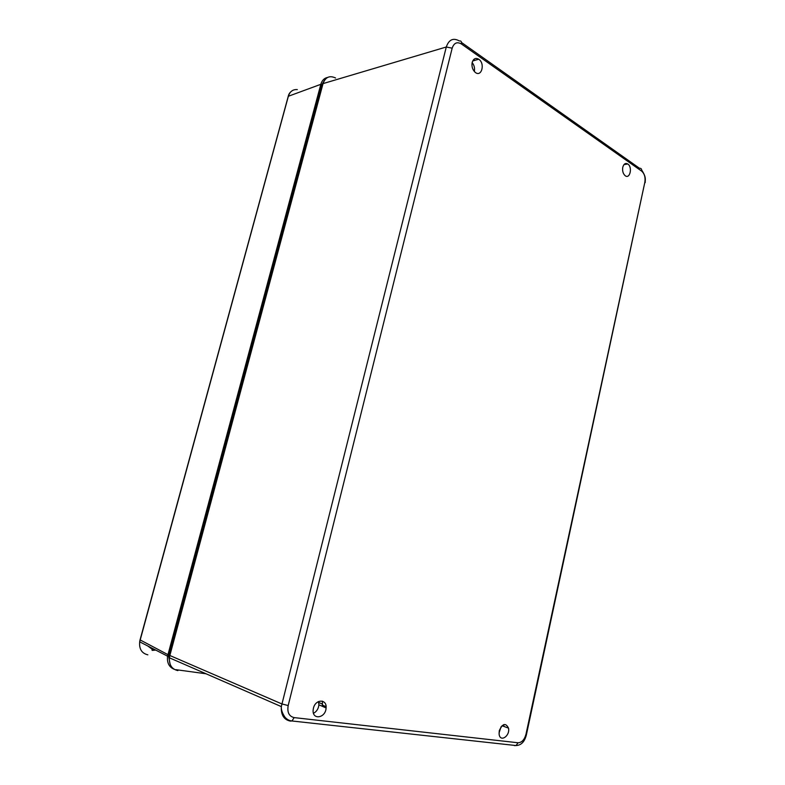 <?xml version="1.0" encoding="UTF-8"?>
<svg xmlns="http://www.w3.org/2000/svg" width="785" height="785" viewBox="0 0 785 785"><rect width="100%" height="100%" fill="white"/><g stroke="black" fill="none" stroke-linecap="round" stroke-linejoin="round"><path stroke-width="1.18" d="M152.231 650.402L155.744 650.088M147.855 654.837C141.751 653.346 139.024 649.009 139.701 641.836L288.36 96.261C289.92 91.472 292.903 89.254 297.309 89.608M174.142 669.262C169.04 667.093 166.842 662.736 167.568 656.172L320.839 84.309C322.007 80.374 324.264 78.088 327.61 77.44M175.918 669.674L206.023 673.775M622.77 167.254C623.781 163.849 625.459 162.76 627.804 163.987C632.759 167.117 629.933 179.559 625.135 175.673C623.015 173.691 622.22 170.885 622.77 167.254M499.27 730.756C502.557 723.466 505.648 722.592 508.523 728.146C510.211 735.938 500.3 742.62 499.132 734.387L499.27 730.756M499.024 733.033L501.105 726.704M503.842 726.39L503.793 724.594M472.177 62.437C473.463 58.649 475.641 57.58 478.713 59.218C485.473 63.487 481.48 77.882 475.092 72.23C472.472 69.649 471.5 66.382 472.177 62.437M474.326 71.484C474.945 68.138 474.218 65.165 472.148 62.574M474.582 60.435L473.797 59.444M313.421 708.247C315.403 698.954 327.06 698.787 326.089 707.942C325.755 718.196 312.008 720.394 313.156 709.895L313.421 708.247M313.509 713.29C316.64 711.593 318.445 708.777 318.906 704.822L318.514 701.545M322.311 706.304L322.468 701.182M514.371 745.603L516.03 745.554L514.371 745.603M642.424 171.787L641.708 170.59M335.587 78.019C329.661 75.193 325.481 77.058 323.037 83.602L446.282 47.002L452.17 48.17C453.975 42.939 457.027 41.536 461.344 43.931C461.747 41.654 461.099 40.673 459.402 40.987L459.382 40.977C453.259 37.543 448.892 39.554 446.282 47.002L281.315 706.637C280.922 714.949 283.935 719.766 290.322 721.091L291.971 720.983L294.139 717.608C289.037 716.352 287.055 712.338 288.183 705.558L281.795 703.909L169.854 655.504L169.413 657.81C169.06 664.983 171.886 669.242 177.881 670.606M324.47 80.335L321.791 84.888L169.069 654.788L168.696 656.653L170.168 664.326M169.854 655.504L323.037 83.602M154.576 649.48L152.476 649.509L147.806 646.006M151.996 650.009L155.155 649.784M140.142 639.932L167.902 654.621M320.839 84.309L288.252 96.3L288.007 97.546M525.97 734.289L526.578 733.936L644.838 182.316L525.97 734.289C524.429 739.784 521.789 742.61 518.041 742.767L516.049 745.554L291.971 720.983C289.351 720.738 287.025 719.502 285.034 717.284C282.325 713.339 281.089 709.787 281.315 706.637M461.482 42.459L639.441 168.225C641.159 168.157 641.894 169.118 641.63 171.101C644.495 173.662 645.564 177.4 644.838 182.316M518.041 742.767L294.139 717.608M461.344 43.931L641.63 171.101M288.183 705.558L452.17 48.17M322.498 705.126L326.089 706.667M322.772 84.574L321.791 84.888M169.943 655.181L169.069 654.788M155.194 649.803L152.153 650M167.568 656.172L139.701 641.836L139.936 640.305L288.252 96.3C288.762 93.709 290.401 91.659 293.168 90.167M623.957 164.614L627.804 163.987M502.017 725.703L508.523 728.146M472.698 60.994L478.713 59.218M318.906 704.822L326.089 707.942M318.769 702.496L322.586 704.155M516.079 745.544C521.328 745.318 524.802 741.58 526.519 734.338M645.201 182.62C645.103 179.402 646.546 177.528 641.708 170.109M281.315 706.598L169.413 657.81M169.521 657.025L168.696 656.653"/></g></svg>
